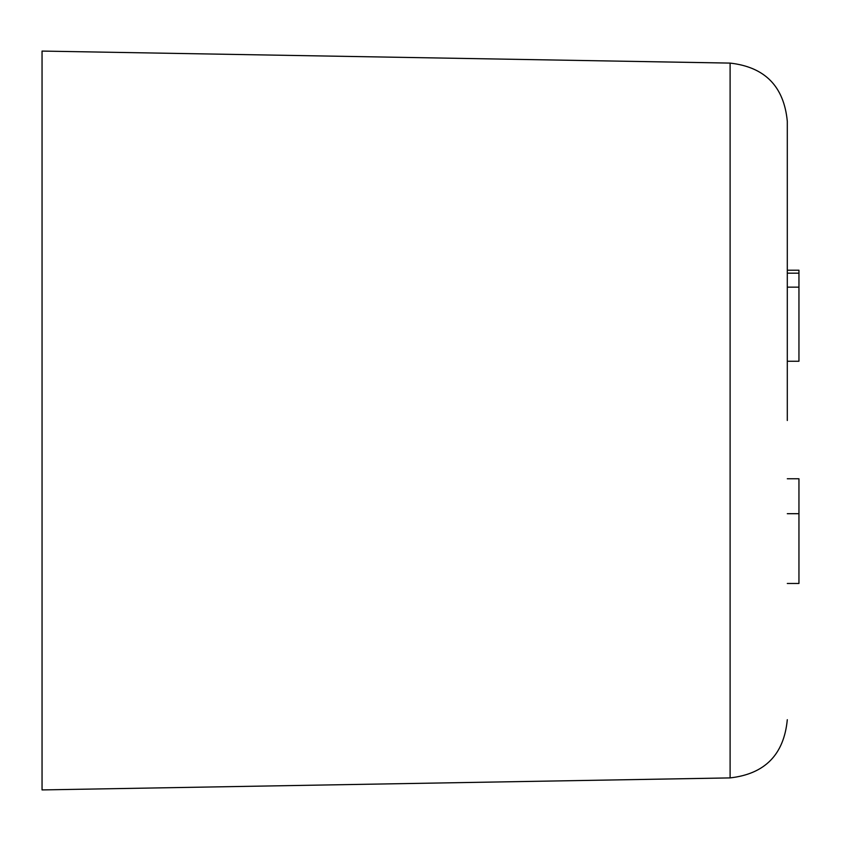 <?xml version="1.0" encoding="UTF-8"?>
<svg xmlns="http://www.w3.org/2000/svg" width="841" height="841" viewBox="0 0 841 841"><rect width="100%" height="100%" fill="white"/><g stroke="black" fill="none" stroke-linecap="round" stroke-linejoin="round"><path stroke-width="1.26" d="M787.302 420.5L787.302 121.304L787.302 420.5M730.104 777.904L730.104 63.096L730.104 777.904L730.104 63.096L42.05 51.08L42.05 789.92L730.104 777.904C764.911 773.972 783.98 754.566 787.302 719.696M42.05 420.5L42.05 789.92L42.05 420.5M787.302 478.76L798.95 478.76L787.302 478.76M787.302 513.693L798.95 513.693L798.95 478.76L798.95 513.693L787.302 513.693M787.302 583.475L798.95 583.475L798.95 513.693L798.95 583.475L787.302 583.475M798.95 329.914L798.95 270.213L787.302 270.213M798.95 273.178L787.302 273.178L798.95 273.178L798.95 287.149L787.302 287.149L798.95 287.149L798.95 294.518M787.302 361.252L798.95 361.252L798.95 308.3M798.95 302.129L798.95 305.378M730.104 63.096C764.911 67.028 783.98 86.434 787.302 121.304"/></g></svg>
